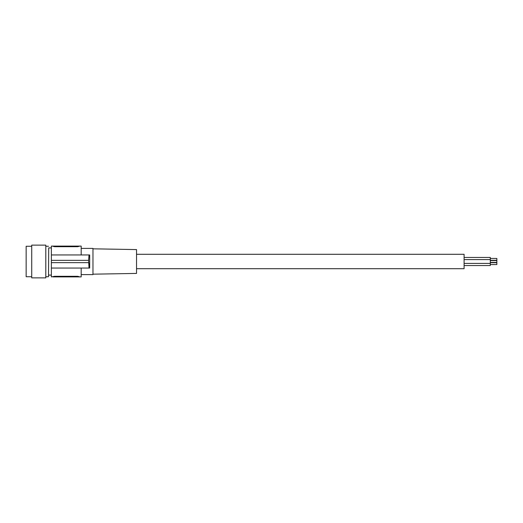 <?xml version="1.0" encoding="UTF-8"?>
<svg xmlns="http://www.w3.org/2000/svg" width="523" height="523" viewBox="0 0 523 523"><rect width="100%" height="100%" fill="white"/><g stroke="black" fill="none" stroke-linecap="round" stroke-linejoin="round"><path stroke-width="0.78" d="M48.704 247.909L48.508 276.732L48.704 247.909L51.372 247.909M45.802 245.124L45.802 277.876L31.72 277.876L31.72 245.124L45.802 245.124M31.72 246.268L26.15 246.268L26.15 276.732L31.72 276.732M53.013 276.674L54.647 276.294L51.372 276.896L51.372 246.104L81.183 246.104L81.183 254.949M53.013 276.896L54.647 276.896L54.647 276.294L77.574 276.294L79.215 276.674L77.574 276.294L77.574 276.896L81.183 276.896L81.183 268.051M54.647 276.896L77.574 276.896M81.183 248.399L92.97 248.399L92.97 274.601L81.183 274.601M89.021 254.949L88.609 260.356L89.021 268.051L89.688 268.051L89.688 254.949L51.372 254.949M92.97 248.824L136.536 249.582L136.536 273.418L92.97 274.176M54.647 246.104L54.647 246.706L53.013 246.326L54.647 246.706L77.574 246.706L79.215 246.326L77.574 246.706L77.574 246.104M88.609 260.356L51.372 260.356M88.609 262.644L51.372 262.644M89.021 268.051L51.372 268.051M89.688 254.949L89.57 256.231M89.387 263.487L89.426 264.573M136.536 254.296L464.097 254.296L464.097 268.704L136.536 268.704M464.097 257.453L490.299 257.453L490.299 265.547L464.097 265.547M490.299 260.297L496.85 260.297L496.85 258.447L490.299 258.447M490.299 264.553L496.85 264.553L496.85 262.703L490.299 262.703M490.299 262.422L496.85 262.422L496.85 260.578L490.299 260.578M45.802 276.732L48.508 276.732M464.097 263.415L490.299 263.415M464.097 259.585L490.299 259.585M48.704 275.091L51.372 275.091M45.802 246.268L48.508 246.268"/></g></svg>
